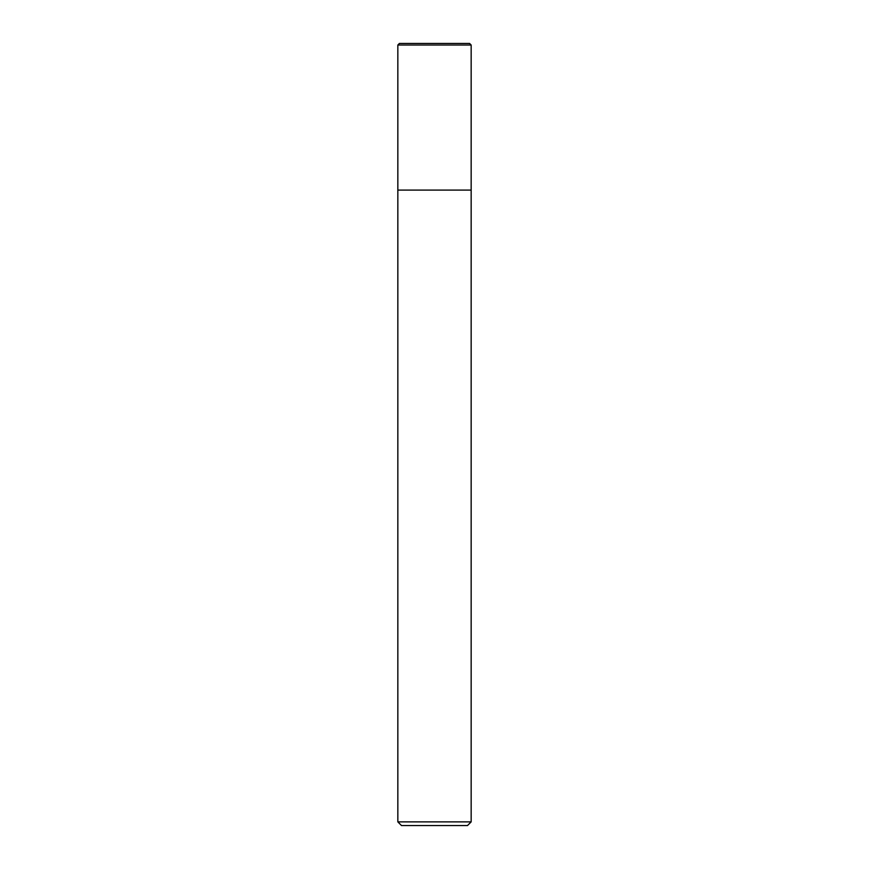<?xml version="1.0" encoding="UTF-8"?>
<svg xmlns="http://www.w3.org/2000/svg" width="869" height="869" viewBox="0 0 869 869"><rect width="100%" height="100%" fill="white"/><g stroke="black" fill="none" stroke-linecap="round" stroke-linejoin="round"><path stroke-width="1.3" d="M397.839 821.878L401.5 825.55L467.5 825.55L471.161 821.878L397.839 821.878L397.839 190.094L471.161 190.094L471.161 45.025L469.597 43.45L399.403 43.45L397.839 45.025L397.839 190.094L471.161 190.094L471.161 821.878M397.839 45.025L471.161 45.025L469.597 43.45M471.161 190.094L471.161 45.025"/></g></svg>
